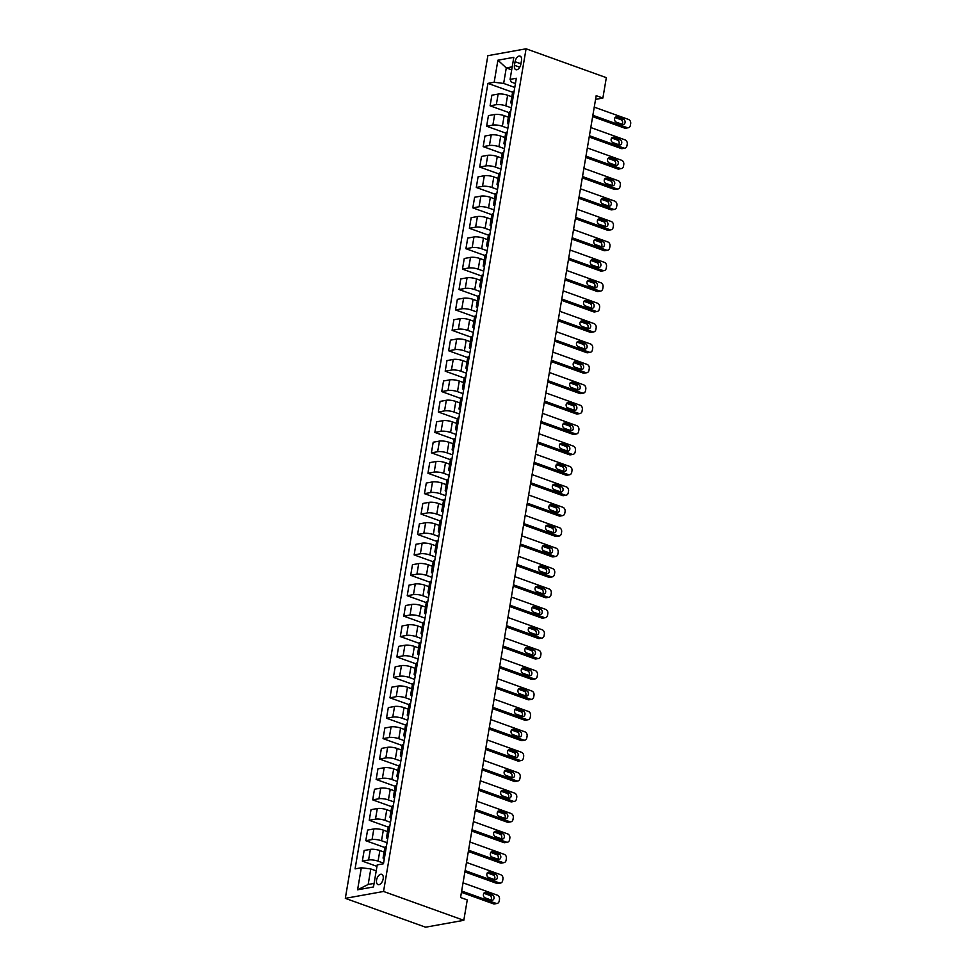 <?xml version="1.0" encoding="UTF-8"?>
<svg xmlns="http://www.w3.org/2000/svg" width="976" height="976" viewBox="0 0 976 976"><rect width="100%" height="100%" fill="white"/><g stroke="black" fill="none" stroke-linecap="round" stroke-linejoin="round"><path stroke-width="1.46" d="M383.165 878.876A5.478 3.062 -70.2 0 0 381.714 874.313A5.478 3.062 -70.2 0 0 376.565 880.059A5.478 3.062 -70.2 0 0 378.017 884.622A5.478 3.062 -70.2 0 0 383.165 878.876M383.544 891.466L463.807 920.319L425.585 927.2L345.321 898.347L487.854 55.681L526.076 48.8L383.544 891.466L345.321 898.347M595.555 99.381L602.875 98.064L596.19 95.66L460.562 897.505L467.26 899.909L463.807 920.319M515.072 61.708L514.462 65.294A5.307 2.965 -70.2 0 0 515.877 69.711A5.307 2.965 -70.2 0 0 520.867 64.148L521.477 60.549A5.307 2.965 -70.2 0 0 520.074 56.132A5.307 2.965 -70.2 0 0 515.072 61.708L520.928 63.806M512.205 66.844L506.276 67.917L503.653 83.436L494.173 82.252L487.927 83.375L355.069 868.884L361.315 867.762L370.795 868.945L368.172 884.463L374.089 883.39M494.173 82.252L497.906 60.207L513.815 57.34L510.082 79.385L511.302 82.057L515.438 83.546M361.315 867.762L357.582 889.807L373.491 886.952L377.224 864.907L383.47 863.772L516.328 78.263L510.082 79.385M602.875 98.064L606.328 77.653L526.076 48.8M511.692 69.857L506.276 67.917L497.906 60.207M514.779 87.425L503.653 83.436M511.827 96.758L507.618 95.245A6.844 1.745 -170.4 0 0 498.138 94.074L491.88 95.197L490.086 105.811L509.143 112.655M511.326 107.848L505.824 105.859A6.844 1.745 -170.4 0 0 496.333 104.688L490.086 105.811M508.374 117.181L504.165 115.656A6.844 1.745 -170.4 0 0 494.686 114.485L488.427 115.607L486.634 126.221L505.69 133.065M507.874 128.259L502.372 126.282A6.844 1.745 -170.4 0 0 492.88 125.099L486.634 126.221M504.921 137.592L500.712 136.079A6.844 1.745 -170.4 0 0 491.233 134.895L484.974 136.018L483.181 146.632L502.237 153.488M504.421 148.669L498.919 146.693A6.844 1.745 -170.4 0 0 489.427 145.509L483.181 146.632M501.469 158.002L497.26 156.489A6.844 1.745 -170.4 0 0 487.78 155.306L481.522 156.428L479.728 167.055L498.785 173.899M500.969 169.08L495.466 167.103A6.844 1.745 -170.4 0 0 485.975 165.92L479.728 167.055M498.016 178.413L493.807 176.9A6.844 1.745 -170.4 0 0 484.328 175.717L478.069 176.851L476.276 187.465L495.332 194.309M497.516 189.503L492.014 187.514A6.844 1.745 -170.4 0 0 482.522 186.343L476.276 187.465M494.564 198.836L490.355 197.311A6.844 1.745 -170.4 0 0 480.875 196.139L474.617 197.262L472.823 207.876L491.88 214.72M494.063 209.913L488.561 207.937A6.844 1.745 -170.4 0 0 479.07 206.753L472.823 207.876M491.111 219.246L486.902 217.733A6.844 1.745 -170.4 0 0 477.423 216.55L471.164 217.672L469.371 228.286L488.427 235.143M490.611 230.324L485.109 228.347A6.844 1.745 -170.4 0 0 475.617 227.164L469.371 228.286M487.658 239.657L483.449 238.144A6.844 1.745 -170.4 0 0 473.97 236.961L467.711 238.083L465.918 248.709L484.974 255.553M487.158 250.734L481.656 248.758A6.844 1.745 -170.4 0 0 472.164 247.575L465.918 248.709M484.206 260.067L479.997 258.555A6.844 1.745 -170.4 0 0 470.517 257.371L464.259 258.506L462.465 269.12L481.522 275.964M483.706 271.145L478.203 269.169A6.844 1.745 -170.4 0 0 468.712 267.997L462.465 269.12M480.753 280.49L476.544 278.965A6.844 1.745 -170.4 0 0 467.065 277.794L460.806 278.916L459.013 289.53L478.069 296.375M480.253 291.568L474.751 289.579A6.844 1.745 -170.4 0 0 465.259 288.408L459.013 289.53M477.301 300.901L473.092 299.388A6.844 1.745 -170.4 0 0 463.612 298.205L457.354 299.327L455.56 309.941L474.617 316.797M476.8 311.978L471.298 310.002A6.844 1.745 -170.4 0 0 461.807 308.819L455.56 309.941M473.848 321.311L469.639 319.799A6.844 1.745 -170.4 0 0 460.147 318.615L453.901 319.738L452.108 330.352L471.164 337.208M473.348 332.389L467.846 330.413A6.844 1.745 -170.4 0 0 458.354 329.229L452.108 330.352M470.395 341.722L466.186 340.209A6.844 1.745 -170.4 0 0 456.695 339.026L450.448 340.16L448.655 350.774L467.711 357.619M469.895 352.8L464.393 350.823A6.844 1.745 -170.4 0 0 454.901 349.652L448.655 350.774M466.943 362.145L462.734 360.62A6.844 1.745 -170.4 0 0 453.242 359.449L446.996 360.571L445.202 371.185L464.259 378.029M466.443 373.222L460.94 371.234A6.844 1.745 -170.4 0 0 451.449 370.063L445.202 371.185M463.49 382.555L459.281 381.043A6.844 1.745 -170.4 0 0 449.79 379.859L443.543 380.982L441.75 391.596L460.806 398.452M462.99 393.633L457.488 391.657A6.844 1.745 -170.4 0 0 447.996 390.473L441.75 391.596M460.038 402.966L455.829 401.453A6.844 1.745 -170.4 0 0 446.337 400.27L440.091 401.392L438.297 412.006L457.354 418.863M459.537 414.044L454.035 412.067A6.844 1.745 -170.4 0 0 444.544 410.884L438.297 412.006M456.585 423.377L452.376 421.864A6.844 1.745 -170.4 0 0 442.884 420.68L436.638 421.815L434.845 432.429L453.901 439.273M456.085 434.454L450.583 432.478A6.844 1.745 -170.4 0 0 441.091 431.294L434.845 432.429M453.132 443.787L448.923 442.274A6.844 1.745 -170.4 0 0 439.432 441.103L433.185 442.226L431.392 452.84L450.448 459.684M452.632 454.877L447.13 452.888A6.844 1.745 -170.4 0 0 437.638 451.717L431.392 452.84M449.68 464.21L445.471 462.697A6.844 1.745 -170.4 0 0 435.979 461.514L429.733 462.636L427.939 473.25L446.996 480.107M449.18 475.288L443.677 473.311A6.844 1.745 -170.4 0 0 434.186 472.128L427.939 473.25M446.227 484.621L442.018 483.108A6.844 1.745 -170.4 0 0 432.527 481.924L426.28 483.047L424.487 493.661L443.543 500.517M445.727 495.698L440.225 493.722A6.844 1.745 -170.4 0 0 430.733 492.538L424.487 493.661M442.775 505.031L438.566 503.518A6.844 1.745 -170.4 0 0 429.074 502.335L422.828 503.47L421.034 514.084L440.091 520.928M442.274 516.109L436.772 514.132A6.844 1.745 -170.4 0 0 427.281 512.949L421.034 514.084M439.322 525.442L435.113 523.929A6.844 1.745 -170.4 0 0 425.621 522.758L419.375 523.88L417.582 534.494L436.638 541.338M438.822 536.532L433.32 534.543A6.844 1.745 -170.4 0 0 423.828 533.372L417.582 534.494M435.869 545.865L431.66 544.352A6.844 1.745 -170.4 0 0 422.169 543.168L415.922 544.291L414.129 554.905L433.185 561.761M435.369 556.942L429.867 554.966A6.844 1.745 -170.4 0 0 420.375 553.782L414.129 554.905M432.417 566.275L428.208 564.762A6.844 1.745 -170.4 0 0 418.716 563.579L412.47 564.701L410.676 575.315L429.733 582.172M431.917 577.353L426.414 575.376A6.844 1.745 -170.4 0 0 416.923 574.193L410.676 575.315M428.964 586.686L424.755 585.173A6.844 1.745 -170.4 0 0 415.264 583.99L409.017 585.124L407.224 595.738L426.28 602.582M428.464 597.763L422.962 595.787A6.844 1.745 -170.4 0 0 413.47 594.604L407.224 595.738M425.512 607.096L421.303 605.584A6.844 1.745 -170.4 0 0 411.811 604.412L405.565 605.535L403.771 616.149L422.828 622.993M425.011 618.186L419.497 616.198A6.844 1.745 -170.4 0 0 410.018 615.026L403.771 616.149M422.059 627.519L417.85 626.006A6.844 1.745 -170.4 0 0 408.358 624.823L402.112 625.945L400.319 636.559L419.375 643.404M421.559 638.597L416.044 636.62A6.844 1.745 -170.4 0 0 406.565 635.437L400.319 636.559M418.606 647.93L414.397 646.417A6.844 1.745 -170.4 0 0 404.906 645.234L398.659 646.356L396.866 656.97L415.922 663.826M418.106 659.007L412.592 657.031A6.844 1.745 -170.4 0 0 403.112 655.848L396.866 656.97M415.154 668.34L410.945 666.828A6.844 1.745 -170.4 0 0 401.453 665.644L395.207 666.779L393.413 677.393L412.47 684.237M414.654 679.418L409.139 677.442A6.844 1.745 -170.4 0 0 399.66 676.258L393.413 677.393M411.701 688.751L407.492 687.238A6.844 1.745 -170.4 0 0 398.001 686.067L391.754 687.189L389.961 697.803L409.017 704.648M411.201 699.841L405.687 697.852A6.844 1.745 -170.4 0 0 396.207 696.681L389.961 697.803M408.249 709.174L404.04 707.649A6.844 1.745 -170.4 0 0 394.548 706.478L388.302 707.6L386.508 718.214L405.565 725.058M407.748 720.251L402.234 718.275A6.844 1.745 -170.4 0 0 392.755 717.092L386.508 718.214M404.796 729.584L400.587 728.072A6.844 1.745 -170.4 0 0 391.095 726.888L384.849 728.011L383.056 738.625L402.112 745.481M404.296 740.662L398.781 738.686A6.844 1.745 -170.4 0 0 389.302 737.502L383.056 738.625M401.343 749.995L397.134 748.482A6.844 1.745 -170.4 0 0 387.643 747.299L381.396 748.421L379.603 759.047L398.659 765.892M400.843 761.073L395.329 759.096A6.844 1.745 -170.4 0 0 385.849 757.913L379.603 759.047M397.891 770.406L393.682 768.893A6.844 1.745 -170.4 0 0 384.19 767.722L377.944 768.844L376.15 779.458L395.207 786.302M397.391 781.495L391.876 779.507A6.844 1.745 -170.4 0 0 382.397 778.336L376.15 779.458M394.438 790.828L390.229 789.303A6.844 1.745 -170.4 0 0 380.738 788.132L374.491 789.255L372.698 799.869L391.754 806.713M393.938 801.906L388.424 799.93A6.844 1.745 -170.4 0 0 378.944 798.746L372.698 799.869M390.986 811.239L386.777 809.726A6.844 1.745 -170.4 0 0 377.285 808.543L371.039 809.665L369.245 820.279L388.302 827.136M390.485 822.317L384.971 820.34A6.844 1.745 -170.4 0 0 375.492 819.157L369.245 820.279M387.533 831.65L383.324 830.137A6.844 1.745 -170.4 0 0 373.832 828.953L367.586 830.076L365.793 840.702L384.849 847.546M387.033 842.727L381.518 840.751A6.844 1.745 -170.4 0 0 372.039 839.567L365.793 840.702M384.08 852.06L379.871 850.547A6.844 1.745 -170.4 0 0 370.38 849.364L364.133 850.499L362.34 861.113L376.968 866.371M383.58 863.15L378.066 861.161A6.844 1.745 -170.4 0 0 368.586 859.99L362.34 861.113M376.211 870.885L370.795 868.945M514.145 91.183L514.047 91.207A6.844 1.745 -170.4 0 0 512.644 91.988L510.838 102.602A6.844 1.745 -170.4 0 0 511.997 103.846M487.927 83.375L512.595 92.244M512.351 101.797L512.241 101.821A6.844 1.745 -170.4 0 0 510.838 102.602M510.692 111.606L510.594 111.618A6.844 1.745 -170.4 0 0 509.179 112.399L507.386 123.013A6.844 1.745 -170.4 0 0 508.545 124.269M508.899 122.22L508.789 122.232A6.844 1.745 -170.4 0 0 507.386 123.013M507.239 132.016L507.142 132.028A6.844 1.745 -170.4 0 0 505.727 132.809L503.933 143.423A6.844 1.745 -170.4 0 0 505.092 144.68M505.446 142.63L505.336 142.642A6.844 1.745 -170.4 0 0 503.933 143.423M503.787 152.427L503.689 152.451A6.844 1.745 -170.4 0 0 502.274 153.232L500.481 163.846A6.844 1.745 -170.4 0 0 501.64 165.09M501.993 163.041L501.884 163.065A6.844 1.745 -170.4 0 0 500.481 163.846M500.334 172.837L500.237 172.862A6.844 1.745 -170.4 0 0 498.821 173.643L497.028 184.257A6.844 1.745 -170.4 0 0 498.187 185.501M498.541 183.451L498.431 183.476A6.844 1.745 -170.4 0 0 497.028 184.257M496.882 193.26L496.784 193.272A6.844 1.745 -170.4 0 0 495.369 194.053L493.575 204.667A6.844 1.745 -170.4 0 0 494.734 205.924M495.088 203.874L494.978 203.886A6.844 1.745 -170.4 0 0 493.575 204.667M493.429 213.671L493.331 213.683A6.844 1.745 -170.4 0 0 491.916 214.464L490.123 225.078A6.844 1.745 -170.4 0 0 491.282 226.334M491.636 224.285L491.526 224.297A6.844 1.745 -170.4 0 0 490.123 225.078M489.976 234.081L489.867 234.106A6.844 1.745 -170.4 0 0 488.464 234.887L486.67 245.501A6.844 1.745 -170.4 0 0 487.829 246.745M488.183 244.695L488.073 244.72A6.844 1.745 -170.4 0 0 486.67 245.501M486.524 254.492L486.414 254.516A6.844 1.745 -170.4 0 0 485.011 255.297L483.218 265.911A6.844 1.745 -170.4 0 0 484.377 267.156M484.73 265.106L484.621 265.13A6.844 1.745 -170.4 0 0 483.218 265.911M483.071 274.903L482.961 274.927A6.844 1.745 -170.4 0 0 481.558 275.708L479.765 286.322A6.844 1.745 -170.4 0 0 480.924 287.578M481.278 285.529L481.168 285.541A6.844 1.745 -170.4 0 0 479.765 286.322M479.619 295.325L479.509 295.338A6.844 1.745 -170.4 0 0 478.106 296.118L476.312 306.732A6.844 1.745 -170.4 0 0 477.471 307.989M477.825 305.939L477.715 305.952A6.844 1.745 -170.4 0 0 476.312 306.732M476.166 315.736L476.056 315.748A6.844 1.745 -170.4 0 0 474.653 316.529L472.86 327.155A6.844 1.745 -170.4 0 0 474.019 328.4M474.373 326.35L474.263 326.374A6.844 1.745 -170.4 0 0 472.86 327.155M472.713 336.147L472.604 336.171A6.844 1.745 -170.4 0 0 471.201 336.952L469.407 347.566A6.844 1.745 -170.4 0 0 470.566 348.81M470.92 346.761L470.81 346.785A6.844 1.745 -170.4 0 0 469.407 347.566M469.261 356.557L469.151 356.582A6.844 1.745 -170.4 0 0 467.748 357.362L465.955 367.976A6.844 1.745 -170.4 0 0 467.114 369.221M467.467 367.183L467.358 367.196A6.844 1.745 -170.4 0 0 465.955 367.976M465.808 376.98L465.698 376.992A6.844 1.745 -170.4 0 0 464.295 377.773L462.502 388.387A6.844 1.745 -170.4 0 0 463.661 389.644M464.015 387.594L463.905 387.606A6.844 1.745 -170.4 0 0 462.502 388.387M462.356 397.391L462.246 397.403A6.844 1.745 -170.4 0 0 460.843 398.184L459.049 408.81A6.844 1.745 -170.4 0 0 460.208 410.054M460.562 408.005L460.452 408.029A6.844 1.745 -170.4 0 0 459.049 408.81M458.903 417.801L458.793 417.826A6.844 1.745 -170.4 0 0 457.39 418.606L455.597 429.22A6.844 1.745 -170.4 0 0 456.756 430.465M457.11 428.415L457 428.44A6.844 1.745 -170.4 0 0 455.597 429.22M455.45 438.212L455.341 438.236A6.844 1.745 -170.4 0 0 453.938 439.017L452.144 449.631A6.844 1.745 -170.4 0 0 453.303 450.875M453.657 448.838L453.547 448.85A6.844 1.745 -170.4 0 0 452.144 449.631M451.998 458.635L451.888 458.647A6.844 1.745 -170.4 0 0 450.485 459.428L448.692 470.042A6.844 1.745 -170.4 0 0 449.851 471.298M450.204 469.249L450.095 469.261A6.844 1.745 -170.4 0 0 448.692 470.042M448.545 479.045L448.435 479.057A6.844 1.745 -170.4 0 0 447.032 479.838L445.239 490.464A6.844 1.745 -170.4 0 0 446.398 491.709M446.752 489.659L446.642 489.684A6.844 1.745 -170.4 0 0 445.239 490.464M445.093 499.456L444.983 499.48A6.844 1.745 -170.4 0 0 443.58 500.261L441.786 510.875A6.844 1.745 -170.4 0 0 442.945 512.119M443.299 510.07L443.189 510.094A6.844 1.745 -170.4 0 0 441.786 510.875M441.64 519.866L441.53 519.891A6.844 1.745 -170.4 0 0 440.127 520.672L438.334 531.286A6.844 1.745 -170.4 0 0 439.493 532.53M439.847 530.48L439.737 530.505A6.844 1.745 -170.4 0 0 438.334 531.286M438.187 540.289L438.078 540.301A6.844 1.745 -170.4 0 0 436.675 541.082L434.881 551.696A6.844 1.745 -170.4 0 0 436.04 552.953M436.394 550.903L436.284 550.915A6.844 1.745 -170.4 0 0 434.881 551.696M434.735 560.7L434.625 560.712A6.844 1.745 -170.4 0 0 433.222 561.493L431.429 572.107A6.844 1.745 -170.4 0 0 432.588 573.363M432.941 571.314L432.832 571.326A6.844 1.745 -170.4 0 0 431.429 572.107M431.282 581.11L431.172 581.135A6.844 1.745 -170.4 0 0 429.769 581.916L427.976 592.53A6.844 1.745 -170.4 0 0 429.135 593.774M429.489 591.724L429.379 591.749A6.844 1.745 -170.4 0 0 427.976 592.53M427.83 601.521L427.72 601.545A6.844 1.745 -170.4 0 0 426.317 602.326L424.523 612.94A6.844 1.745 -170.4 0 0 425.682 614.185M426.036 612.135L425.926 612.159A6.844 1.745 -170.4 0 0 424.523 612.94M424.377 621.944L424.267 621.956A6.844 1.745 -170.4 0 0 422.864 622.737L421.071 633.351A6.844 1.745 -170.4 0 0 422.23 634.607M422.584 632.558L422.474 632.57A6.844 1.745 -170.4 0 0 421.071 633.351M420.924 642.354L420.815 642.367A6.844 1.745 -170.4 0 0 419.412 643.147L417.618 653.761A6.844 1.745 -170.4 0 0 418.777 655.018M419.131 652.968L419.021 652.981A6.844 1.745 -170.4 0 0 417.618 653.761M417.472 662.765L417.362 662.789A6.844 1.745 -170.4 0 0 415.959 663.57L414.166 674.184A6.844 1.745 -170.4 0 0 415.325 675.429M415.678 673.379L415.569 673.403A6.844 1.745 -170.4 0 0 414.166 674.184M414.019 683.176L413.909 683.2A6.844 1.745 -170.4 0 0 412.506 683.981L410.713 694.595A6.844 1.745 -170.4 0 0 411.872 695.839M412.226 693.79L412.116 693.814A6.844 1.745 -170.4 0 0 410.713 694.595M410.567 703.598L410.457 703.611A6.844 1.745 -170.4 0 0 409.054 704.391L407.26 715.005A6.844 1.745 -170.4 0 0 408.419 716.262M408.773 714.212L408.663 714.225A6.844 1.745 -170.4 0 0 407.26 715.005M407.114 724.009L407.004 724.021A6.844 1.745 -170.4 0 0 405.601 724.802L403.808 735.416A6.844 1.745 -170.4 0 0 404.967 736.673M405.321 734.623L405.211 734.635A6.844 1.745 -170.4 0 0 403.808 735.416M403.661 744.42L403.552 744.444A6.844 1.745 -170.4 0 0 402.149 745.225L400.355 755.839A6.844 1.745 -170.4 0 0 401.514 757.083M401.868 755.034L401.758 755.058A6.844 1.745 -170.4 0 0 400.355 755.839M400.209 764.83L400.099 764.855A6.844 1.745 -170.4 0 0 398.696 765.635L396.903 776.249A6.844 1.745 -170.4 0 0 398.062 777.494M398.415 775.444L398.306 775.469A6.844 1.745 -170.4 0 0 396.903 776.249M396.756 785.253L396.646 785.265A6.844 1.745 -170.4 0 0 395.243 786.046L393.45 796.66A6.844 1.745 -170.4 0 0 394.609 797.917M394.963 795.867L394.853 795.879A6.844 1.745 -170.4 0 0 393.45 796.66M393.304 805.664L393.194 805.676A6.844 1.745 -170.4 0 0 391.791 806.457L389.997 817.071A6.844 1.745 -170.4 0 0 391.156 818.327M391.51 816.278L391.4 816.29A6.844 1.745 -170.4 0 0 389.997 817.071M389.851 826.074L389.741 826.099A6.844 1.745 -170.4 0 0 388.338 826.879L386.545 837.493A6.844 1.745 -170.4 0 0 387.704 838.738M388.058 836.688L387.948 836.713A6.844 1.745 -170.4 0 0 386.545 837.493M386.398 846.485L386.289 846.509A6.844 1.745 -170.4 0 0 384.886 847.29L383.092 857.904A6.844 1.745 -170.4 0 0 384.251 859.148M384.605 857.099L384.495 857.123A6.844 1.745 -170.4 0 0 383.092 857.904M357.582 889.807L368.172 884.463M594.25 107.14L628.556 119.462A3.428 2.708 79.8 0 1 630.679 123.696L630.398 125.331A3.428 2.708 79.8 0 1 628.337 127.734A3.428 2.708 79.8 0 1 627.178 127.636L592.871 115.302M592.639 116.62L624.591 128.1L627.178 127.636M623.493 119.206A2.745 2.159 -100.2 0 1 622.603 124.428L616.185 122.122A2.745 2.159 -100.2 0 1 617.076 116.9L623.493 119.206L620.907 119.67A2.745 2.159 -100.2 0 1 622.102 124.245M614.99 117.547L620.907 119.67M628.337 127.734L625.75 128.198A3.428 2.708 -100.2 0 1 624.591 128.1M590.797 127.551L625.104 139.885A3.428 2.708 79.8 0 1 627.226 144.106L626.946 145.741A3.428 2.708 79.8 0 1 624.884 148.145A3.428 2.708 79.8 0 1 623.725 148.047L589.419 135.713M589.187 137.03L621.139 148.511L623.725 148.047M620.041 139.617A2.745 2.159 -100.2 0 1 619.15 144.851L612.733 142.533A2.745 2.159 -100.2 0 1 613.623 137.311L620.041 139.617L617.454 140.08A2.745 2.159 -100.2 0 1 618.65 144.668M611.537 137.958L617.454 140.08M624.884 148.145L622.298 148.62A3.428 2.708 -100.2 0 1 621.139 148.511M587.345 147.962L621.651 160.296A3.428 2.708 79.8 0 1 623.774 164.517L623.493 166.152A3.428 2.708 79.8 0 1 621.431 168.567A3.428 2.708 79.8 0 1 620.272 168.458L585.966 156.123M585.734 157.441L617.686 168.921L620.272 168.458M616.588 160.027A2.745 2.159 -100.2 0 1 615.697 165.261L609.28 162.955A2.745 2.159 -100.2 0 1 610.159 157.722L616.588 160.027L614.002 160.503A2.745 2.159 -100.2 0 1 615.197 165.078M608.085 158.368L614.002 160.503M621.431 168.567L618.845 169.031A3.428 2.708 -100.2 0 1 617.686 168.921M583.892 168.372L618.198 180.706A3.428 2.708 79.8 0 1 620.321 184.94L620.041 186.575A3.428 2.708 79.8 0 1 617.979 188.978A3.428 2.708 79.8 0 1 616.82 188.868L582.513 176.546M582.282 177.852L614.233 189.344L616.82 188.868M613.135 180.45A2.745 2.159 -100.2 0 1 612.245 185.672L605.828 183.366A2.745 2.159 -100.2 0 1 606.706 178.144L613.135 180.45L610.549 180.914A2.745 2.159 -100.2 0 1 611.745 185.489M604.632 178.779L610.549 180.914M617.979 188.978L615.392 189.442A3.428 2.708 -100.2 0 1 614.233 189.344M580.439 188.795L614.746 201.117A3.428 2.708 79.8 0 1 616.869 205.35L616.588 206.985A3.428 2.708 79.8 0 1 614.526 209.389A3.428 2.708 79.8 0 1 613.367 209.291L579.061 196.957M578.829 198.274L610.781 209.755L613.367 209.291M609.683 200.861A2.745 2.159 -100.2 0 1 608.792 206.082L602.375 203.777A2.745 2.159 -100.2 0 1 603.253 198.555L609.683 200.861L607.096 201.324A2.745 2.159 -100.2 0 1 608.292 205.899M601.179 199.202L607.096 201.324M614.526 209.389L611.94 209.852A3.428 2.708 -100.2 0 1 610.781 209.755M576.987 209.206L611.293 221.54A3.428 2.708 79.8 0 1 613.416 225.761L613.135 227.396A3.428 2.708 79.8 0 1 611.074 229.799A3.428 2.708 79.8 0 1 609.915 229.702L575.608 217.367M575.376 218.685L607.328 230.165L609.915 229.702M606.23 221.271A2.745 2.159 -100.2 0 1 605.34 226.505L598.922 224.187A2.745 2.159 -100.2 0 1 599.801 218.966L606.23 221.271L603.644 221.735A2.745 2.159 -100.2 0 1 604.839 226.322M597.727 219.612L603.644 221.735M611.074 229.799L608.487 230.275A3.428 2.708 -100.2 0 1 607.328 230.165M573.534 229.616L607.841 241.95A3.428 2.708 79.8 0 1 609.963 246.172L609.683 247.806A3.428 2.708 79.8 0 1 607.621 250.222A3.428 2.708 79.8 0 1 606.462 250.112L572.156 237.778M571.924 239.096L603.876 250.576L606.462 250.112M602.778 241.682A2.745 2.159 -100.2 0 1 601.887 246.916L595.47 244.61A2.745 2.159 -100.2 0 1 596.348 239.376L602.778 241.682L600.191 242.158A2.745 2.159 -100.2 0 1 601.387 246.733M594.274 240.023L600.191 242.158M607.621 250.222L605.035 250.686A3.428 2.708 -100.2 0 1 603.876 250.576M570.082 250.027L604.388 262.361A3.428 2.708 79.8 0 1 606.511 266.594L606.23 268.217A3.428 2.708 79.8 0 1 604.168 270.633A3.428 2.708 79.8 0 1 603.009 270.523L568.703 258.201M568.471 259.506L600.423 270.986L603.009 270.523M599.325 262.105A2.745 2.159 -100.2 0 1 598.434 267.326L592.017 265.021A2.745 2.159 -100.2 0 1 592.896 259.787L599.325 262.105L596.739 262.568A2.745 2.159 -100.2 0 1 597.934 267.143M590.822 260.433L596.739 262.568M604.168 270.633L601.582 271.096A3.428 2.708 -100.2 0 1 600.423 270.986M566.629 270.45L600.935 282.772A3.428 2.708 79.8 0 1 603.058 287.005L602.778 288.64A3.428 2.708 79.8 0 1 600.716 291.043A3.428 2.708 79.8 0 1 599.557 290.946L565.25 278.611M565.019 279.917L596.97 291.409L599.557 290.946M595.872 282.515A2.745 2.159 -100.2 0 1 594.982 287.737L588.565 285.431A2.745 2.159 -100.2 0 1 589.443 280.21L595.872 282.515L593.286 282.979A2.745 2.159 -100.2 0 1 594.482 287.554M587.369 280.856L593.286 282.979M600.716 291.043L598.129 291.507A3.428 2.708 -100.2 0 1 596.97 291.409M563.176 290.86L597.483 303.194A3.428 2.708 79.8 0 1 599.606 307.416L599.325 309.05A3.428 2.708 79.8 0 1 597.263 311.454A3.428 2.708 79.8 0 1 596.104 311.356L561.798 299.022M561.566 300.34L593.518 311.82L596.104 311.356M592.42 302.926A2.745 2.159 -100.2 0 1 591.529 308.16L585.112 305.842A2.745 2.159 -100.2 0 1 585.99 300.62L592.42 302.926L589.833 303.39A2.745 2.159 -100.2 0 1 591.029 307.977M583.916 301.267L589.833 303.39M597.263 311.454L594.677 311.93A3.428 2.708 -100.2 0 1 593.518 311.82M559.724 311.271L594.03 323.605A3.428 2.708 79.8 0 1 596.153 327.826L595.872 329.461A3.428 2.708 79.8 0 1 593.811 331.877A3.428 2.708 79.8 0 1 592.652 331.767L558.345 319.433M558.113 320.75L590.065 332.23L592.652 331.767M588.967 323.337A2.745 2.159 -100.2 0 1 588.077 328.57L581.659 326.265A2.745 2.159 -100.2 0 1 582.538 321.031L588.967 323.337L586.381 323.8A2.745 2.159 -100.2 0 1 587.576 328.387M580.464 321.677L586.381 323.8M593.811 331.877L591.224 332.34A3.428 2.708 -100.2 0 1 590.065 332.23M556.271 331.681L590.578 344.016A3.428 2.708 79.8 0 1 592.7 348.249L592.42 349.872A3.428 2.708 79.8 0 1 590.358 352.287A3.428 2.708 79.8 0 1 589.199 352.177L554.893 339.855M554.661 341.161L586.613 352.641L589.199 352.177M585.515 343.759A2.745 2.159 -100.2 0 1 584.624 348.981L578.207 346.675A2.745 2.159 -100.2 0 1 579.085 341.441L585.515 343.759L582.928 344.223A2.745 2.159 -100.2 0 1 584.124 348.798M577.011 342.088L582.928 344.223M590.358 352.287L587.772 352.751A3.428 2.708 -100.2 0 1 586.613 352.641M552.819 352.104L587.125 364.426A3.428 2.708 79.8 0 1 589.248 368.66L588.967 370.294A3.428 2.708 79.8 0 1 586.905 372.698A3.428 2.708 79.8 0 1 585.746 372.6L551.44 360.266M551.208 361.571L583.16 373.064L585.746 372.6M582.062 364.17A2.745 2.159 -100.2 0 1 581.171 369.392L574.754 367.086A2.745 2.159 -100.2 0 1 575.633 361.864L582.062 364.17L579.476 364.634A2.745 2.159 -100.2 0 1 580.671 369.209M573.559 362.511L579.476 364.634M586.905 372.698L584.319 373.161A3.428 2.708 -100.2 0 1 583.16 373.064M549.366 372.515L583.672 384.849A3.428 2.708 79.8 0 1 585.795 389.07L585.515 390.705A3.428 2.708 79.8 0 1 583.453 393.108A3.428 2.708 79.8 0 1 582.294 393.011L547.987 380.677M547.756 381.994L579.707 393.474L582.294 393.011M578.609 384.581A2.745 2.159 -100.2 0 1 577.719 389.802L571.302 387.496A2.745 2.159 -100.2 0 1 572.18 382.275L578.609 384.581L576.023 385.044A2.745 2.159 -100.2 0 1 577.219 389.631M570.106 382.921L576.023 385.044M583.453 393.108L580.866 393.584A3.428 2.708 -100.2 0 1 579.707 393.474M545.913 392.925L580.22 405.26A3.428 2.708 79.8 0 1 582.343 409.481L582.062 411.116A3.428 2.708 79.8 0 1 580 413.531A3.428 2.708 79.8 0 1 578.841 413.421L544.535 401.087M544.303 402.405L576.255 413.885L578.841 413.421M575.157 404.991A2.745 2.159 -100.2 0 1 574.266 410.225L567.849 407.919A2.745 2.159 -100.2 0 1 568.727 402.685L575.157 404.991L572.57 405.455A2.745 2.159 -100.2 0 1 573.766 410.042M566.653 403.332L572.57 405.455M580 413.531L577.414 413.995A3.428 2.708 -100.2 0 1 576.255 413.885M542.461 413.336L576.767 425.67A3.428 2.708 79.8 0 1 578.89 429.904L578.609 431.526A3.428 2.708 79.8 0 1 576.548 433.942A3.428 2.708 79.8 0 1 575.389 433.832L541.082 421.51M540.85 422.815L572.802 434.296L575.389 433.832M571.704 425.414A2.745 2.159 -100.2 0 1 570.814 430.636L564.396 428.33A2.745 2.159 -100.2 0 1 565.275 423.096L571.704 425.414L569.118 425.878A2.745 2.159 -100.2 0 1 570.313 430.453M563.201 423.743L569.118 425.878M576.548 433.942L573.961 434.405A3.428 2.708 -100.2 0 1 572.802 434.296M539.008 433.747L573.315 446.081A3.428 2.708 79.8 0 1 575.437 450.314L575.157 451.949A3.428 2.708 79.8 0 1 573.095 454.352A3.428 2.708 79.8 0 1 571.936 454.255L537.63 441.921M537.398 443.226L569.35 454.718L571.936 454.255M568.252 445.825A2.745 2.159 -100.2 0 1 567.361 451.046L560.944 448.74A2.745 2.159 -100.2 0 1 561.822 443.519L568.252 445.825L565.665 446.288A2.745 2.159 -100.2 0 1 566.861 450.863M559.748 444.165L565.665 446.288M573.095 454.352L570.509 454.816A3.428 2.708 -100.2 0 1 569.35 454.718M535.556 454.169L569.862 466.491A3.428 2.708 79.8 0 1 571.985 470.725L571.704 472.36A3.428 2.708 79.8 0 1 569.642 474.763A3.428 2.708 79.8 0 1 568.483 474.665L534.177 462.331M533.945 463.649L565.897 475.129L568.483 474.665M564.799 466.235A2.745 2.159 -100.2 0 1 563.908 471.457L557.491 469.151A2.745 2.159 -100.2 0 1 558.37 463.929L564.799 466.235L562.213 466.699A2.745 2.159 -100.2 0 1 563.408 471.286M556.296 464.576L562.213 466.699M569.642 474.763L567.056 475.227A3.428 2.708 -100.2 0 1 565.897 475.129M532.103 474.58L566.409 486.914A3.428 2.708 79.8 0 1 568.532 491.135L568.252 492.77A3.428 2.708 79.8 0 1 566.19 495.186A3.428 2.708 79.8 0 1 565.031 495.076L530.712 482.742M530.493 484.059L562.444 495.54L565.031 495.076M561.346 486.646A2.745 2.159 -100.2 0 1 560.456 491.88L554.039 489.574A2.745 2.159 -100.2 0 1 554.917 484.34L561.346 486.646L558.76 487.109A2.745 2.159 -100.2 0 1 559.956 491.697M552.843 484.987L558.76 487.109M566.19 495.186L563.603 495.649A3.428 2.708 -100.2 0 1 562.444 495.54M528.65 494.991L562.957 507.325A3.428 2.708 79.8 0 1 565.08 511.558L564.799 513.181A3.428 2.708 79.8 0 1 562.737 515.596A3.428 2.708 79.8 0 1 561.578 515.487L527.26 503.152M527.04 504.47L558.992 515.95L561.578 515.487M557.894 507.069A2.745 2.159 -100.2 0 1 557.003 512.29L550.586 509.984A2.745 2.159 -100.2 0 1 551.464 504.751L557.894 507.069L555.307 507.532A2.745 2.159 -100.2 0 1 556.503 512.107M549.39 505.397L555.307 507.532M562.737 515.596L560.151 516.06A3.428 2.708 -100.2 0 1 558.992 515.95M525.198 515.401L559.504 527.735A3.428 2.708 79.8 0 1 561.627 531.969L561.346 533.604A3.428 2.708 79.8 0 1 559.285 536.007A3.428 2.708 79.8 0 1 558.126 535.909L523.807 523.575M523.587 524.881L555.539 536.373L558.126 535.909M554.441 527.479A2.745 2.159 -100.2 0 1 553.551 532.701L547.133 530.395A2.745 2.159 -100.2 0 1 548.012 525.173L554.441 527.479L551.855 527.943A2.745 2.159 -100.2 0 1 553.05 532.518M545.938 525.82L551.855 527.943M559.285 536.007L556.698 536.471A3.428 2.708 -100.2 0 1 555.539 536.373M521.745 535.824L556.052 548.146A3.428 2.708 79.8 0 1 558.174 552.379L557.894 554.014A3.428 2.708 79.8 0 1 555.832 556.418A3.428 2.708 79.8 0 1 554.673 556.32L520.354 543.986M520.135 545.303L552.087 556.784L554.673 556.32M550.989 547.89A2.745 2.159 -100.2 0 1 550.098 553.111L543.681 550.806A2.745 2.159 -100.2 0 1 544.559 545.584L550.989 547.89L548.402 548.353A2.745 2.159 -100.2 0 1 549.598 552.941M542.485 546.231L548.402 548.353M555.832 556.418L553.246 556.881A3.428 2.708 -100.2 0 1 552.087 556.784M518.293 556.235L552.599 568.569A3.428 2.708 79.8 0 1 554.722 572.79L554.441 574.425A3.428 2.708 79.8 0 1 552.379 576.84A3.428 2.708 79.8 0 1 551.22 576.731L516.902 564.396M516.682 565.714L548.634 577.194L551.22 576.731M547.536 568.3A2.745 2.159 -100.2 0 1 546.645 573.534L540.228 571.216A2.745 2.159 -100.2 0 1 541.107 565.995L547.536 568.3L544.95 568.764A2.745 2.159 -100.2 0 1 546.145 573.351M539.033 566.641L544.95 568.764M552.379 576.84L549.793 577.304A3.428 2.708 -100.2 0 1 548.634 577.194M514.84 576.645L549.146 588.979A3.428 2.708 79.8 0 1 551.269 593.201L550.989 594.835A3.428 2.708 79.8 0 1 548.927 597.251A3.428 2.708 79.8 0 1 547.768 597.141L513.449 584.807M513.23 586.125L545.181 597.605L547.768 597.141M544.083 588.723A2.745 2.159 -100.2 0 1 543.193 593.945L536.776 591.639A2.745 2.159 -100.2 0 1 537.654 586.405L544.083 588.723L541.497 589.187A2.745 2.159 -100.2 0 1 542.693 593.762M535.58 587.052L541.497 589.187M548.927 597.251L546.34 597.715A3.428 2.708 -100.2 0 1 545.181 597.605M511.387 597.056L545.694 609.39A3.428 2.708 79.8 0 1 547.817 613.623L547.536 615.258A3.428 2.708 79.8 0 1 545.474 617.662A3.428 2.708 79.8 0 1 544.315 617.552L509.997 605.23M509.777 606.535L541.729 618.028L544.315 617.552M540.631 609.134A2.745 2.159 -100.2 0 1 539.74 614.355L533.323 612.05A2.745 2.159 -100.2 0 1 534.201 606.828L540.631 609.134L538.044 609.597A2.745 2.159 -100.2 0 1 539.24 614.172M532.127 607.475L538.044 609.597M545.474 617.662L542.888 618.125A3.428 2.708 -100.2 0 1 541.729 618.028M507.935 617.479L542.241 629.801A3.428 2.708 79.8 0 1 544.364 634.034L544.083 635.669A3.428 2.708 79.8 0 1 542.022 638.072A3.428 2.708 79.8 0 1 540.85 637.975L506.544 625.64M506.324 626.958L538.276 638.438L540.85 637.975M537.178 629.544A2.745 2.159 -100.2 0 1 536.288 634.766L529.87 632.46A2.745 2.159 -100.2 0 1 530.749 627.239L537.178 629.544L534.592 630.008A2.745 2.159 -100.2 0 1 535.787 634.595M528.675 627.885L534.592 630.008M542.022 638.072L539.435 638.536A3.428 2.708 -100.2 0 1 538.276 638.438M504.482 637.889L538.789 650.223A3.428 2.708 79.8 0 1 540.911 654.445L540.631 656.079A3.428 2.708 79.8 0 1 538.557 658.495A3.428 2.708 79.8 0 1 537.398 658.385L503.091 646.051M502.872 647.369L534.824 658.849L537.398 658.385M533.726 649.955A2.745 2.159 -100.2 0 1 532.835 655.189L526.418 652.871A2.745 2.159 -100.2 0 1 527.296 647.649L533.726 649.955L531.139 650.419A2.745 2.159 -100.2 0 1 532.335 655.006M525.222 648.296L531.139 650.419M538.557 658.495L535.983 658.959A3.428 2.708 -100.2 0 1 534.824 658.849M501.03 658.3L535.336 670.634A3.428 2.708 79.8 0 1 537.459 674.855L537.178 676.49A3.428 2.708 79.8 0 1 535.104 678.906A3.428 2.708 79.8 0 1 533.945 678.796L499.639 666.462M499.419 667.779L531.371 679.259L533.945 678.796M530.273 670.378A2.745 2.159 -100.2 0 1 529.382 675.599L522.965 673.294A2.745 2.159 -100.2 0 1 523.844 668.06L530.273 670.378L527.687 670.841A2.745 2.159 -100.2 0 1 528.882 675.416M521.77 668.706L527.687 670.841M535.104 678.906L532.53 679.369A3.428 2.708 -100.2 0 1 531.371 679.259M497.577 678.71L531.883 691.045A3.428 2.708 79.8 0 1 534.006 695.278L533.726 696.913A3.428 2.708 79.8 0 1 531.652 699.316A3.428 2.708 79.8 0 1 530.493 699.206L496.186 686.884M495.967 688.19L527.918 699.682L530.493 699.206M526.82 690.788A2.745 2.159 -100.2 0 1 525.93 696.01L519.513 693.704A2.745 2.159 -100.2 0 1 520.391 688.483L526.82 690.788L524.234 691.252A2.745 2.159 -100.2 0 1 525.43 695.827M518.317 689.129L524.234 691.252M531.652 699.316L529.077 699.78A3.428 2.708 -100.2 0 1 527.918 699.682M494.124 699.133L528.431 711.455A3.428 2.708 79.8 0 1 530.554 715.689L530.273 717.323A3.428 2.708 79.8 0 1 528.199 719.727A3.428 2.708 79.8 0 1 527.04 719.629L492.734 707.295M492.514 708.613L524.466 720.093L527.04 719.629M523.368 711.199A2.745 2.159 -100.2 0 1 522.477 716.421L516.06 714.115A2.745 2.159 -100.2 0 1 516.938 708.893L523.368 711.199L520.781 711.663A2.745 2.159 -100.2 0 1 521.977 716.25M514.864 709.54L520.781 711.663M528.199 719.727L525.625 720.19A3.428 2.708 -100.2 0 1 524.466 720.093M490.672 719.544L524.978 731.878A3.428 2.708 79.8 0 1 527.101 736.099L526.82 737.734A3.428 2.708 79.8 0 1 524.746 740.15A3.428 2.708 79.8 0 1 523.587 740.04L489.281 727.706M489.061 729.023L521.013 740.503L523.587 740.04M519.915 731.61A2.745 2.159 -100.2 0 1 519.025 736.843L512.607 734.525A2.745 2.159 -100.2 0 1 513.486 729.304L519.915 731.61L517.329 732.073A2.745 2.159 -100.2 0 1 518.524 736.66M511.412 729.95L517.329 732.073M524.746 740.15L522.172 740.613A3.428 2.708 -100.2 0 1 521.013 740.503M487.219 739.954L521.526 752.289A3.428 2.708 79.8 0 1 523.648 756.51L523.368 758.145A3.428 2.708 79.8 0 1 521.294 760.56A3.428 2.708 79.8 0 1 520.135 760.45L485.828 748.116M485.609 749.434L517.561 760.914L520.135 760.45M516.463 752.02A2.745 2.159 -100.2 0 1 515.572 757.254L509.155 754.948A2.745 2.159 -100.2 0 1 510.033 749.714L516.463 752.02L513.876 752.496A2.745 2.159 -100.2 0 1 515.072 757.071M507.959 750.361L513.876 752.496M521.294 760.56L518.72 761.024A3.428 2.708 -100.2 0 1 517.561 760.914M483.767 760.365L518.073 772.699A3.428 2.708 79.8 0 1 520.196 776.933L519.915 778.567A3.428 2.708 79.8 0 1 517.841 780.971A3.428 2.708 79.8 0 1 516.682 780.861L482.376 768.539M482.156 769.844L514.108 781.337L516.682 780.861M513.01 772.443A2.745 2.159 -100.2 0 1 512.119 777.665L505.702 775.359A2.745 2.159 -100.2 0 1 506.581 770.137L513.01 772.443L510.424 772.907A2.745 2.159 -100.2 0 1 511.619 777.482M504.507 770.772L510.424 772.907M517.841 780.971L515.267 781.434A3.428 2.708 -100.2 0 1 514.108 781.337M480.314 780.788L514.62 793.11A3.428 2.708 79.8 0 1 516.743 797.343L516.463 798.978A3.428 2.708 79.8 0 1 514.389 801.381A3.428 2.708 79.8 0 1 513.23 801.284L478.923 788.95M478.704 790.267L510.655 801.747L513.23 801.284M509.557 792.854A2.745 2.159 -100.2 0 1 508.667 798.075L502.25 795.769A2.745 2.159 -100.2 0 1 503.128 790.548L509.557 792.854L506.971 793.317A2.745 2.159 -100.2 0 1 508.167 797.892M501.054 791.194L506.971 793.317M514.389 801.381L511.814 801.845A3.428 2.708 -100.2 0 1 510.655 801.747M476.861 801.198L511.168 813.533A3.428 2.708 79.8 0 1 513.291 817.754L513.01 819.389A3.428 2.708 79.8 0 1 510.936 821.792A3.428 2.708 79.8 0 1 509.777 821.694L475.471 809.36M475.251 810.678L507.203 822.158L509.777 821.694M506.105 813.264A2.745 2.159 -100.2 0 1 505.214 818.498L498.797 816.18A2.745 2.159 -100.2 0 1 499.675 810.958L506.105 813.264L503.518 813.728A2.745 2.159 -100.2 0 1 504.714 818.315M497.601 811.605L503.518 813.728M510.936 821.792L508.362 822.268A3.428 2.708 -100.2 0 1 507.203 822.158M473.409 821.609L507.715 833.943A3.428 2.708 79.8 0 1 509.838 838.164L509.557 839.799A3.428 2.708 79.8 0 1 507.483 842.215A3.428 2.708 79.8 0 1 506.324 842.105L472.018 829.771M471.798 831.088L503.75 842.569L506.324 842.105M502.652 833.675A2.745 2.159 -100.2 0 1 501.762 838.909L495.344 836.603A2.745 2.159 -100.2 0 1 496.223 831.369L502.652 833.675L500.066 834.151A2.745 2.159 -100.2 0 1 501.261 838.726M494.149 832.016L500.066 834.151M507.483 842.215L504.909 842.678A3.428 2.708 -100.2 0 1 503.75 842.569M469.956 842.02L504.263 854.354A3.428 2.708 79.8 0 1 506.385 858.587L506.105 860.21A3.428 2.708 79.8 0 1 504.031 862.625A3.428 2.708 79.8 0 1 502.872 862.516L468.565 850.194M468.346 851.499L500.298 862.979L502.872 862.516M499.2 854.098A2.745 2.159 -100.2 0 1 498.309 859.319L491.892 857.013A2.745 2.159 -100.2 0 1 492.77 851.792L499.2 854.098L496.613 854.561A2.745 2.159 -100.2 0 1 497.809 859.136M490.696 852.426L496.613 854.561M504.031 862.625L501.457 863.089A3.428 2.708 -100.2 0 1 500.298 862.979M466.504 862.442L500.81 874.764A3.428 2.708 79.8 0 1 502.933 878.998L502.652 880.633A3.428 2.708 79.8 0 1 500.578 883.036A3.428 2.708 79.8 0 1 499.419 882.938L465.113 870.604M464.893 871.922L496.845 883.402L499.419 882.938M495.747 874.508A2.745 2.159 -100.2 0 1 494.856 879.73L488.439 877.424A2.745 2.159 -100.2 0 1 489.318 872.202L495.747 874.508L493.161 874.972A2.745 2.159 -100.2 0 1 494.356 879.547M487.244 872.849L493.161 874.972M500.578 883.036L498.004 883.5A3.428 2.708 -100.2 0 1 496.845 883.402M463.051 882.853L497.357 895.187A3.428 2.708 79.8 0 1 499.48 899.408L499.2 901.043A3.428 2.708 79.8 0 1 497.126 903.447A3.428 2.708 79.8 0 1 495.967 903.349L461.66 891.015M461.441 892.332L493.392 903.813L495.967 903.349M492.294 894.919A2.745 2.159 -100.2 0 1 491.404 900.153L484.987 897.835A2.745 2.159 -100.2 0 1 485.865 892.613L492.294 894.919L489.708 895.382A2.745 2.159 -100.2 0 1 490.904 899.97M483.791 893.26L489.708 895.382M497.126 903.447L494.551 903.922A3.428 2.708 -100.2 0 1 493.392 903.813M505.824 105.859L507.618 95.245M502.372 126.282L504.165 115.656M498.919 146.693L500.712 136.079M495.466 167.103L497.26 156.489M492.014 187.514L493.807 176.9M488.561 207.937L490.355 197.311M485.109 228.347L486.902 217.733M481.656 248.758L483.449 238.144M478.203 269.169L479.997 258.555M474.751 289.579L476.544 278.965M471.298 310.002L473.092 299.388M467.846 330.413L469.639 319.799M464.393 350.823L466.186 340.209M460.94 371.234L462.734 360.62M457.488 391.657L459.281 381.043M454.035 412.067L455.829 401.453M450.583 432.478L452.376 421.864M447.13 452.888L448.923 442.274M443.677 473.311L445.471 462.697M440.225 493.722L442.018 483.108M436.772 514.132L438.566 503.518M433.32 534.543L435.113 523.929M429.867 554.966L431.66 544.352M426.414 575.376L428.208 564.762M422.962 595.787L424.755 585.173M419.497 616.198L421.303 605.584M416.044 636.62L417.85 626.006M412.592 657.031L414.397 646.417M409.139 677.442L410.945 666.828M405.687 697.852L407.492 687.238M402.234 718.275L404.04 707.649M398.781 738.686L400.587 728.072M395.329 759.096L397.134 748.482M391.876 779.507L393.682 768.893M388.424 799.93L390.229 789.303M384.971 820.34L386.777 809.726M381.518 840.751L383.324 830.137M378.066 861.161L379.871 850.547M496.333 104.688L498.138 94.074M512.241 101.821L514.047 91.207M508.789 122.232L510.594 111.618M492.88 125.099L494.686 114.485M505.336 142.642L507.142 132.028M489.427 145.509L491.233 134.895M501.884 163.065L503.689 152.451M485.975 165.92L487.78 155.306M498.431 183.476L500.237 172.862M482.522 186.343L484.328 175.717M494.978 203.886L496.784 193.272M479.07 206.753L480.875 196.139M491.526 224.297L493.331 213.683M475.617 227.164L477.423 216.55M488.073 244.72L489.867 234.106M472.164 247.575L473.97 236.961M484.621 265.13L486.414 254.516M468.712 267.997L470.517 257.371M481.168 285.541L482.961 274.927M465.259 288.408L467.065 277.794M477.715 305.952L479.509 295.338M461.807 308.819L463.612 298.205M474.263 326.374L476.056 315.748M458.354 329.229L460.147 318.615M470.81 346.785L472.604 336.171M454.901 349.652L456.695 339.026M467.358 367.196L469.151 356.582M451.449 370.063L453.242 359.449M463.905 387.606L465.698 376.992M447.996 390.473L449.79 379.859M460.452 408.029L462.246 397.403M444.544 410.884L446.337 400.27M457 428.44L458.793 417.826M441.091 431.294L442.884 420.68M453.547 448.85L455.341 438.236M437.638 451.717L439.432 441.103M450.095 469.261L451.888 458.647M434.186 472.128L435.979 461.514M446.642 489.684L448.435 479.057M430.733 492.538L432.527 481.924M443.189 510.094L444.983 499.48M427.281 512.949L429.074 502.335M439.737 530.505L441.53 519.891M423.828 533.372L425.621 522.758M436.284 550.915L438.078 540.301M420.375 553.782L422.169 543.168M432.832 571.326L434.625 560.712M416.923 574.193L418.716 563.579M429.379 591.749L431.172 581.135M413.47 594.604L415.264 583.99M425.926 612.159L427.72 601.545M410.018 615.026L411.811 604.412M422.474 632.57L424.267 621.956M406.565 635.437L408.358 624.823M419.021 652.981L420.815 642.367M403.112 655.848L404.906 645.234M415.569 673.403L417.362 662.789M399.66 676.258L401.453 665.644M412.116 693.814L413.909 683.2M396.207 696.681L398.001 686.067M408.663 714.225L410.457 703.611M392.755 717.092L394.548 706.478M405.211 734.635L407.004 724.021M389.302 737.502L391.095 726.888M401.758 755.058L403.552 744.444M385.849 757.913L387.643 747.299M398.306 775.469L400.099 764.855M382.397 778.336L384.19 767.722M394.853 795.879L396.646 785.265M378.944 798.746L380.738 788.132M391.4 816.29L393.194 805.676M375.492 819.157L377.285 808.543M387.948 836.713L389.741 826.099M372.039 839.567L373.832 828.953M384.495 857.123L386.289 846.509M368.586 859.99L370.38 849.364M519.769 67.21L514.462 65.294M617.076 116.9L615.307 117.218M613.623 137.311L611.854 137.628M610.159 157.722L608.402 158.039M606.706 178.144L604.949 178.462M603.253 198.555L601.497 198.872M599.801 218.966L598.044 219.283M596.348 239.376L594.591 239.693M592.896 259.787L591.139 260.116M589.443 280.21L587.686 280.527M585.99 300.62L584.234 300.937M582.538 321.031L580.781 321.348M579.085 341.441L577.328 341.771M575.633 361.864L573.876 362.181M572.18 382.275L570.423 382.592M568.727 402.685L566.971 403.003M565.275 423.096L563.518 423.425M561.822 443.519L560.065 443.836M558.37 463.929L556.613 464.247M554.917 484.34L553.16 484.657M551.464 504.751L549.708 505.068M548.012 525.173L546.243 525.491M544.559 545.584L542.79 545.901M541.107 565.995L539.338 566.312M537.654 586.405L535.885 586.722M534.201 606.828L532.432 607.145M530.749 627.239L528.98 627.556M527.296 647.649L525.527 647.966M523.844 668.06L522.075 668.377M520.391 688.483L518.622 688.8M516.938 708.893L515.169 709.21M513.486 729.304L511.717 729.621M510.033 749.714L508.264 750.032M506.581 770.137L504.812 770.454M503.128 790.548L501.359 790.865M499.675 810.958L497.906 811.276M496.223 831.369L494.454 831.686M492.77 851.792L491.001 852.109M489.318 872.202L487.549 872.52M485.865 892.613L484.096 892.93"/></g></svg>
